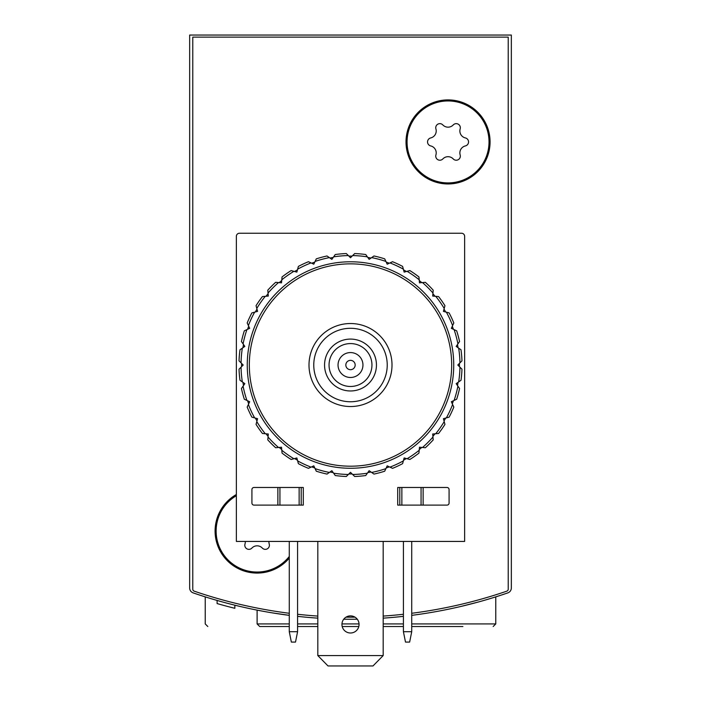 <?xml version="1.0" encoding="UTF-8"?>
<svg xmlns="http://www.w3.org/2000/svg" width="701" height="701" viewBox="0 0 701 701"><rect width="100%" height="100%" fill="white"/><g stroke="black" fill="none" stroke-linecap="round" stroke-linejoin="round"><path stroke-width="1.05" d="M189.664 522.753L189.664 587.973A5.187 5.187 0 0 0 193.161 592.88A482.516 482.516 0 0 0 289.276 615.355L271.76 612.788M411.724 615.355A482.516 482.516 0 0 0 507.839 592.88A5.187 5.187 0 0 0 511.336 587.973L511.336 35.05L189.664 35.05L189.664 587.973M289.276 626.519L259.703 626.519L257.109 623.925L257.109 610.133L266.275 611.85L257.302 610.168M272.163 612.849L289.276 615.355M460.925 606.453L478.415 601.993M223.856 602.343L214.366 599.653M297.583 616.345A482.516 482.516 0 0 0 317.816 618.151M343.727 619.211A482.516 482.516 0 0 0 357.273 619.211M383.184 618.151A482.516 482.516 0 0 0 403.417 616.345M511.336 587.973L511.336 522.753M234.853 605.191L234.853 608.302A482.516 482.516 0 0 1 217.108 603.561L217.108 600.45M217.117 603.57L219.86 604.35M221.244 604.735L222.716 605.138M297.583 626.519L317.816 626.519M342.193 626.519L358.807 626.519M383.184 626.519L403.417 626.519M411.724 626.519L462.888 626.519M207.82 626.519L205.227 623.925L205.227 596.866M328.007 665.95L317.816 655.575L328.007 665.95M289.276 613.279A482.516 482.516 0 0 1 194.177 591.153A2.077 2.077 0 0 1 192.775 589.19L192.775 37.127L508.225 37.127L508.225 589.19A2.077 2.077 0 0 1 506.823 591.153A482.516 482.516 0 0 1 411.724 613.279M403.417 614.269A482.516 482.516 0 0 1 383.184 616.074M354.995 617.16A482.516 482.516 0 0 1 346.005 617.16M317.816 616.074A482.516 482.516 0 0 1 297.583 614.269M297.837 541.426A42.025 42.025 0 0 1 297.583 542.381M289.276 558.101A42.025 42.025 0 0 1 224.811 557.935A42.025 42.025 0 0 1 236.36 494.512M490.069 141.926A42.025 42.025 0 0 1 427.032 178.326A42.025 42.025 0 0 1 427.032 105.536A42.025 42.025 0 0 1 490.069 141.926M387.232 365.028A36.732 36.732 0 0 1 332.134 396.836A36.732 36.732 0 0 1 332.134 333.212A36.732 36.732 0 0 1 387.232 365.028M376.446 365.028A25.946 25.946 0 0 1 337.531 387.495A25.946 25.946 0 0 1 337.531 342.561A25.946 25.946 0 0 1 376.446 365.028M392.008 365.028A41.508 41.508 0 0 1 329.75 400.972A41.508 41.508 0 0 1 329.75 329.084A41.508 41.508 0 0 1 392.008 365.028M371.951 365.028A21.451 21.451 0 0 1 339.775 383.605A21.451 21.451 0 0 1 339.775 346.452A21.451 21.451 0 0 1 371.951 365.028M362.952 365.028A12.452 12.452 0 0 1 344.27 375.815A12.452 12.452 0 0 1 344.27 354.242A12.452 12.452 0 0 1 362.952 365.028M355.17 365.028A4.67 4.67 0 0 1 348.169 369.068A4.67 4.67 0 0 1 348.169 360.98A4.67 4.67 0 0 1 355.17 365.028M448.044 100.944A40.991 40.991 0 0 1 483.541 162.422A40.991 40.991 0 0 1 412.547 162.422A40.991 40.991 0 0 1 448.044 100.944M430.703 137.939A7.176 7.176 0 0 0 435.917 128.905A4.101 4.101 0 0 1 442.822 124.918A7.176 7.176 0 0 0 453.258 124.918A4.101 4.101 0 0 1 460.163 128.905A7.176 7.176 0 0 0 465.385 137.939A4.101 4.101 0 0 1 465.385 145.922A7.176 7.176 0 0 0 460.163 154.956A4.101 4.101 0 0 1 453.258 158.943A7.176 7.176 0 0 0 442.822 158.943A4.101 4.101 0 0 1 435.917 154.956A7.176 7.176 0 0 0 430.703 145.922A4.101 4.101 0 0 1 430.703 137.939M289.276 556.454A40.991 40.991 0 0 1 226.204 557.978A40.991 40.991 0 0 1 236.36 495.712M268.956 541.426A7.176 7.176 0 0 0 269.237 544.081A4.101 4.101 0 0 1 262.323 548.068A7.176 7.176 0 0 0 251.896 548.068A4.101 4.101 0 0 1 244.982 544.081A7.176 7.176 0 0 0 245.262 541.426M289.276 631.706L291.353 642.081L295.507 642.081L297.583 631.706L289.276 631.706L289.276 541.426M297.583 541.426L297.583 631.706M403.417 631.706L405.493 642.081L409.647 642.081L411.724 631.706L403.417 631.706L403.417 541.426M411.724 541.426L411.724 631.706M397.712 487.475L447.001 487.475A2.077 2.077 0 0 1 449.078 489.543L449.078 503.038A2.077 2.077 0 0 1 447.001 505.114L397.712 505.114L397.712 487.475M236.36 541.426L236.36 236.36A3.111 3.111 0 0 1 239.47 233.24L461.53 233.24A3.111 3.111 0 0 1 464.64 236.36L464.64 541.426L236.36 541.426M253.999 487.475L303.288 487.475L303.288 505.114L253.999 505.114A2.077 2.077 0 0 1 251.922 503.038L251.922 489.543A2.077 2.077 0 0 1 253.999 487.475M277.868 487.475L277.868 505.114M423.132 487.475L423.132 505.114M399.789 487.475L399.789 505.114M301.211 487.475L301.211 505.114M359.061 624.442A8.561 8.561 0 0 1 346.224 631.855A8.561 8.561 0 0 1 346.224 617.029A8.561 8.561 0 0 1 359.061 624.442M317.816 541.426L317.816 655.575L383.184 655.575L383.184 541.426M383.184 655.575L372.993 665.95L328.375 665.95M239.032 360.849A111.547 111.547 0 0 1 239.996 349.781L244.833 346.399L241.451 341.553A111.547 111.547 0 0 1 244.325 330.828L249.679 328.331L247.181 322.977A111.547 111.547 0 0 1 251.878 312.909L257.582 311.384L256.049 305.671A111.547 111.547 0 0 1 262.428 296.576L268.308 296.059L267.791 290.179A111.547 111.547 0 0 1 275.651 282.319L281.53 282.836L282.047 276.948A111.547 111.547 0 0 1 291.152 270.577L296.856 272.111L298.381 266.406A111.547 111.547 0 0 1 308.449 261.71L313.803 264.207L316.3 258.853A111.547 111.547 0 0 1 327.034 255.979L331.871 259.361L333.615 256.864A109.47 109.47 0 0 1 348.344 255.576L350.5 257.731L354.68 253.56A111.547 111.547 0 0 1 365.747 254.524L369.129 259.361L373.966 255.979A111.547 111.547 0 0 1 384.7 258.853L387.197 264.207L392.551 261.71A111.547 111.547 0 0 1 402.619 266.406L404.144 272.111L409.848 270.577A111.547 111.547 0 0 1 418.953 276.948L419.47 282.836L425.349 282.319A111.547 111.547 0 0 1 433.209 290.179L432.692 296.059L438.572 296.576A111.547 111.547 0 0 1 444.951 305.671L443.418 311.384L449.122 312.909A111.547 111.547 0 0 1 453.819 322.977L451.321 328.331L456.675 330.828A111.547 111.547 0 0 1 459.549 341.553L456.167 346.399L461.004 349.781A111.547 111.547 0 0 1 461.968 360.849L457.797 365.028L461.968 369.199A111.547 111.547 0 0 1 461.004 380.275L456.167 383.657L459.549 388.494A111.547 111.547 0 0 1 456.675 399.228L451.321 401.726L453.819 407.079A111.547 111.547 0 0 1 449.122 417.148L443.418 418.672L444.951 424.377A111.547 111.547 0 0 1 438.572 433.481L432.692 433.998L433.209 439.877A111.547 111.547 0 0 1 425.349 447.737L419.47 447.22L418.953 453.1A111.547 111.547 0 0 1 409.848 459.479L404.144 457.946L402.619 463.65A111.547 111.547 0 0 1 392.551 468.347L387.197 465.85L384.7 471.203A111.547 111.547 0 0 1 373.966 474.078L369.129 470.695L365.747 475.532A111.547 111.547 0 0 1 354.68 476.496L350.5 472.325L346.32 476.496A111.547 111.547 0 0 1 335.253 475.532L331.871 470.695L327.034 474.078A111.547 111.547 0 0 1 316.3 471.203L313.803 465.85L308.449 468.347A111.547 111.547 0 0 1 298.381 463.65L296.856 457.946L291.152 459.479A111.547 111.547 0 0 1 282.047 453.1L281.53 447.22L275.651 447.737A111.547 111.547 0 0 1 267.791 439.877L268.308 433.998L262.428 433.481A111.547 111.547 0 0 1 256.049 424.377L257.582 418.672L251.878 417.148A111.547 111.547 0 0 1 247.181 407.079L249.679 401.726L244.325 399.228A111.547 111.547 0 0 1 241.451 388.494L244.833 383.657L239.996 380.275A111.547 111.547 0 0 1 239.032 369.199L243.203 365.028L239.032 360.849M241.048 362.873A109.47 109.47 0 0 1 242.336 348.143M243.089 343.893A109.47 109.47 0 0 1 246.91 329.619M248.391 325.562A109.47 109.47 0 0 1 254.629 312.173M256.794 308.431A109.47 109.47 0 0 1 265.267 296.321M268.045 293.018A109.47 109.47 0 0 1 278.49 282.573M281.802 279.795A109.47 109.47 0 0 1 293.903 271.322M297.645 269.158A109.47 109.47 0 0 1 311.034 262.91M315.091 261.438A109.47 109.47 0 0 1 329.365 257.609M352.656 255.576A109.47 109.47 0 0 1 367.385 256.864M371.635 257.609A109.47 109.47 0 0 1 385.909 261.438M389.966 262.91A109.47 109.47 0 0 1 403.355 269.158M407.097 271.322A109.47 109.47 0 0 1 419.198 279.795M422.51 282.573A109.47 109.47 0 0 1 432.955 293.018M435.733 296.321A109.47 109.47 0 0 1 444.206 308.431M446.371 312.173A109.47 109.47 0 0 1 452.609 325.562M454.09 329.619A109.47 109.47 0 0 1 457.911 343.893M458.664 348.143A109.47 109.47 0 0 1 459.952 362.873M459.952 367.184A109.47 109.47 0 0 1 458.664 381.905M457.911 386.155A109.47 109.47 0 0 1 454.09 400.437M452.609 404.486A109.47 109.47 0 0 1 446.371 417.884M444.206 421.625A109.47 109.47 0 0 1 435.733 433.726M432.955 437.038A109.47 109.47 0 0 1 422.51 447.483M419.198 450.261A109.47 109.47 0 0 1 407.097 458.734M403.355 460.899A109.47 109.47 0 0 1 389.966 467.138M385.909 468.618A109.47 109.47 0 0 1 371.635 472.439M367.385 473.193A109.47 109.47 0 0 1 352.656 474.481M348.344 474.481A109.47 109.47 0 0 1 333.615 473.193M329.365 472.439A109.47 109.47 0 0 1 315.091 468.618M311.034 467.138A109.47 109.47 0 0 1 297.645 460.899M293.903 458.734A109.47 109.47 0 0 1 281.802 450.261M278.49 447.483A109.47 109.47 0 0 1 268.045 437.038M265.267 433.726A109.47 109.47 0 0 1 256.794 421.625M254.629 417.884A109.47 109.47 0 0 1 248.391 404.486M246.91 400.437A109.47 109.47 0 0 1 243.089 386.155M242.336 381.905A109.47 109.47 0 0 1 241.048 367.184M247.251 365.028A103.249 103.249 0 0 1 402.12 275.616A103.249 103.249 0 0 1 402.12 454.441A103.249 103.249 0 0 1 247.251 365.028M249.328 365.028A101.172 101.172 0 0 1 401.086 277.412A101.172 101.172 0 0 1 401.086 452.644A101.172 101.172 0 0 1 249.328 365.028M241.556 366.676A108.953 108.953 0 0 1 241.547 365.028A108.953 108.953 0 0 1 241.556 363.381M242.923 347.731A108.953 108.953 0 0 1 243.501 344.489M247.567 329.312A108.953 108.953 0 0 1 248.689 326.219M255.33 311.98A108.953 108.953 0 0 1 256.978 309.132M265.986 296.26A108.953 108.953 0 0 1 268.106 293.737M279.208 282.634A108.953 108.953 0 0 1 281.732 280.514M294.604 271.506A108.953 108.953 0 0 1 297.452 269.859M311.691 263.217A108.953 108.953 0 0 1 314.784 262.095M329.961 258.029A108.953 108.953 0 0 1 333.203 257.451M348.853 256.084A108.953 108.953 0 0 1 352.147 256.084M367.797 257.451A108.953 108.953 0 0 1 371.039 258.029M386.216 262.095A108.953 108.953 0 0 1 389.309 263.217M403.548 269.859A108.953 108.953 0 0 1 406.396 271.506M419.268 280.514A108.953 108.953 0 0 1 421.792 282.634M432.894 293.737A108.953 108.953 0 0 1 435.014 296.26M444.022 309.132A108.953 108.953 0 0 1 445.67 311.98M452.311 326.219A108.953 108.953 0 0 1 453.433 329.312M457.499 344.489A108.953 108.953 0 0 1 458.077 347.731M459.444 363.381A108.953 108.953 0 0 1 459.444 366.676M458.077 382.325A108.953 108.953 0 0 1 457.499 385.568M453.433 400.735A108.953 108.953 0 0 1 452.311 403.837M445.67 418.068A108.953 108.953 0 0 1 444.022 420.924M435.014 433.788A108.953 108.953 0 0 1 432.894 436.32M421.792 447.422A108.953 108.953 0 0 1 419.268 449.543M406.396 458.55A108.953 108.953 0 0 1 403.548 460.198M389.309 466.84A108.953 108.953 0 0 1 386.216 467.961M371.039 472.027A108.953 108.953 0 0 1 367.797 472.597M352.147 473.972A108.953 108.953 0 0 1 348.853 473.972M333.203 472.597A108.953 108.953 0 0 1 329.961 472.027M314.784 467.961A108.953 108.953 0 0 1 311.691 466.84M297.452 460.198A108.953 108.953 0 0 1 294.604 458.55M281.732 449.543A108.953 108.953 0 0 1 279.208 447.422M268.106 436.32A108.953 108.953 0 0 1 265.986 433.788M256.978 420.924A108.953 108.953 0 0 1 255.33 418.068M248.689 403.837A108.953 108.953 0 0 1 247.567 400.735M243.501 385.568A108.953 108.953 0 0 1 242.923 382.325M333.615 256.864L335.253 254.524A111.547 111.547 0 0 1 346.32 253.56L348.344 255.576M257.109 623.925L289.276 623.925M297.583 623.925L317.816 623.925M341.957 623.925L359.043 623.925M383.184 623.925L403.417 623.925M411.724 623.925L495.773 623.925L495.773 596.866M279.936 487.475L279.936 505.114M299.134 487.475L299.134 505.114M421.064 487.475L421.064 505.114M401.866 487.475L401.866 505.114M495.773 623.925L493.18 626.519"/></g></svg>
